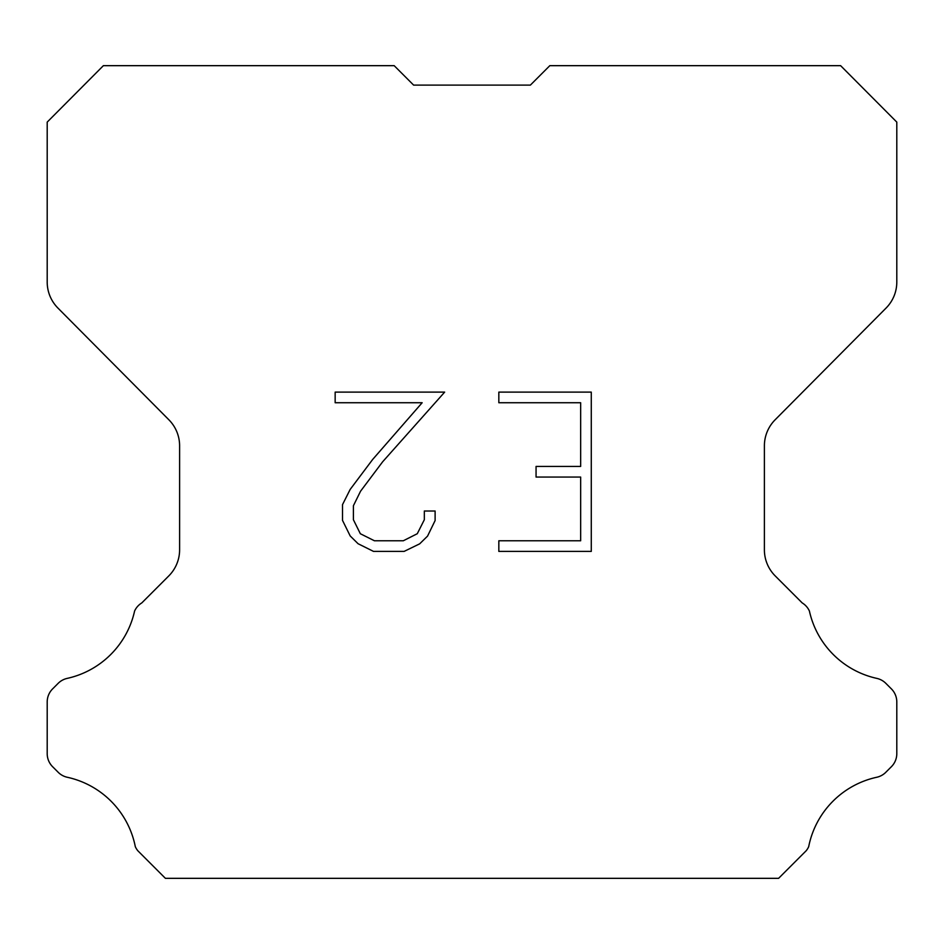 <?xml version="1.0" encoding="UTF-8"?>
<svg xmlns="http://www.w3.org/2000/svg" width="944" height="944" viewBox="0 0 944 944"><rect width="100%" height="100%" fill="white"/><g stroke="black" fill="none" stroke-linecap="round" stroke-linejoin="round"><path stroke-width="1.42" d="M580.654 540.782L580.654 477.062L536.062 477.062L536.062 466.442L580.654 466.442L580.654 402.734L498.833 402.734L498.833 392.114L591.274 392.114L591.274 551.402L498.833 551.402L498.833 540.782L580.654 540.782M435.113 511.011L435.113 520.557L427.549 536.109L419.667 543.838L404.115 551.402L373.517 551.402L358.071 543.72L350.189 535.944L342.519 520.392L342.519 504.627L350.189 489.393L372.691 459.433L422.157 402.734L335.155 402.734L335.155 392.114L444.659 392.114L382.65 461.781L360.561 491.21L353.398 505.748L353.398 519.731L360.348 533.738L374.449 540.782L403.277 540.782L417.283 533.714L424.328 519.731L424.328 511.011L435.113 511.011M413.614 85.102L394.179 65.667L103.38 65.667L47.2 122.106L47.2 282.032A36.934 36.934 0 0 0 57.926 308.063L168.882 419.797A36.934 36.934 0 0 1 179.608 445.816L179.608 549.809A36.934 36.934 0 0 1 168.787 575.923L141.812 602.909A18.467 18.467 0 0 0 134.603 611.004A88.653 88.653 0 0 1 67.213 678.382A18.467 18.467 0 0 0 58.15 683.35L52.604 688.896A18.467 18.467 0 0 0 47.2 701.947L47.2 753.642A18.467 18.467 0 0 0 52.604 766.705L58.67 772.758A18.467 18.467 0 0 0 67.661 777.349A88.653 88.653 0 0 1 135.311 846.674A17.794 17.794 0 0 0 137.859 850.792L165.401 878.333L778.599 878.333L806.141 850.792A17.794 17.794 0 0 0 808.689 846.674A88.653 88.653 0 0 1 876.339 777.349A18.467 18.467 0 0 0 885.33 772.758L891.396 766.705A18.467 18.467 0 0 0 896.8 753.642L896.8 701.947A18.467 18.467 0 0 0 891.396 688.896L885.85 683.35A18.467 18.467 0 0 0 876.787 678.382A88.653 88.653 0 0 1 809.397 611.004A18.467 18.467 0 0 0 802.188 602.909L775.213 575.923A36.934 36.934 0 0 1 764.392 549.809L764.392 445.816A36.934 36.934 0 0 1 775.118 419.797L886.074 308.063A36.934 36.934 0 0 0 896.8 282.032L896.8 122.106L840.62 65.667L549.821 65.667L530.386 85.102L413.614 85.102"/></g></svg>
